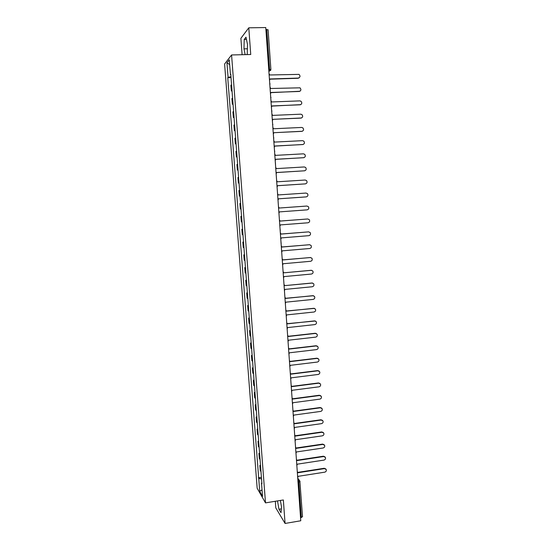 <?xml version="1.0" encoding="UTF-8"?>
<svg xmlns="http://www.w3.org/2000/svg" width="551" height="551" viewBox="0 0 551 551"><rect width="100%" height="100%" fill="white"/><g stroke="black" fill="none" stroke-linecap="round" stroke-linejoin="round"><path stroke-width="0.83" d="M275.307 501.272L275.796 507.891L285.067 523.45L300.763 520.771L265.761 27.55L248.783 27.812L240.89 38.315L242.109 54.707M231.578 54.962L224.608 63.999L257.165 488.248L265.499 502.877L231.578 54.962L250.739 54.508L248.783 27.812M285.067 523.45L283.345 499.964L265.499 502.877M302.451 516.631L301.321 517.527L298.821 482.27L297.836 479.528M300.543 517.658L301.321 517.527M265.899 29.458L268.048 29.85M231.565 84.702L230.903 85.309L231.337 90.949L231.999 90.364M232.04 90.929L231.337 90.949M232.584 98.078L231.916 98.629L232.35 104.249L233.011 103.726M233.052 104.222L232.35 104.249M233.596 111.412L232.928 111.901L233.355 117.501L234.023 117.039M234.058 117.473L233.355 117.501M234.609 124.698L233.934 125.125L234.361 130.711L235.036 130.305M235.063 130.677L234.361 130.711M235.614 137.936L234.94 138.308L235.36 143.866L236.042 143.522M236.062 143.832L235.36 143.866M236.62 151.126L235.938 151.435L236.358 156.98L237.04 156.698M237.061 156.939L236.358 156.98M237.619 164.274L236.937 164.529L237.357 170.045L238.039 169.818M238.053 170.004L237.357 170.045M238.611 177.374L237.929 177.567L238.349 183.07L239.031 182.898M239.044 183.028L238.349 183.07M239.602 190.426L238.92 190.563L239.334 196.046L240.022 195.936M240.029 195.998L239.334 196.046M240.594 203.436L239.905 203.512L240.319 208.981L241.014 208.925L240.319 208.981M241.579 216.398L240.883 216.419L241.304 221.867L241.999 221.867M241.579 216.371L240.883 216.419M242.564 229.312L241.861 229.278L242.275 234.705L242.977 234.767M242.557 229.223L241.861 229.278M243.542 242.185L242.839 242.096L243.253 247.502L243.955 247.619M243.528 242.041L242.839 242.096M244.513 255.017L243.811 254.865L244.224 260.258L244.926 260.43M244.499 254.81L243.811 254.865M245.491 267.8L244.782 267.593L245.188 272.965L245.898 273.193M245.47 267.538L244.782 267.593M246.455 280.535L245.746 280.28L246.152 285.632L246.869 285.914M246.435 280.218L245.746 280.28M247.42 293.235L246.71 292.918L247.117 298.256L247.833 298.594M247.392 292.856L246.71 292.918M248.384 305.888L247.668 305.516L248.074 310.833L248.79 311.225M248.349 305.447L247.668 305.516M249.341 318.492L248.625 318.072L249.024 323.368L249.748 323.816M249.307 318.003L248.625 318.072M250.299 331.055L249.575 330.586L249.982 335.862L250.698 336.358M250.257 330.51L249.575 330.586M251.249 343.576L250.526 343.053L250.925 348.315L251.649 348.866M251.201 342.977L250.526 343.053M252.2 356.056L251.47 355.478L251.869 360.726L252.599 361.325M252.151 355.402L251.47 355.478M253.143 368.495L252.413 367.861L252.813 373.089L253.543 373.743M253.088 367.779L252.413 367.861M254.087 380.886L253.357 380.204L253.749 385.411L254.486 386.12M254.032 380.121L253.357 380.204M255.023 393.242L254.293 392.505L254.686 397.698L255.423 398.456M254.961 392.415L254.293 392.505M255.96 405.55L255.223 404.765L255.616 409.937L256.36 410.743M255.898 404.675L255.223 404.765M256.897 417.816L256.153 416.983L256.546 422.135L257.289 422.996M256.821 416.887L256.153 416.983M257.827 430.042L257.083 429.153L257.469 434.291L258.219 435.207M257.751 429.064L257.083 429.153M258.75 442.226L258.006 441.289L258.391 446.413L259.142 447.371M258.674 441.193L258.006 441.289M259.673 454.375L258.922 453.383L259.314 458.487L260.065 459.5M259.59 453.287L258.922 453.383M260.595 466.477L259.845 465.437L260.23 470.526L260.981 471.587M260.506 465.34L259.845 465.437M230.965 76.761L228.073 77.312L226.964 62.835L229.312 59.832L230.435 74.592L230.807 74.667M261.842 482.91L261.511 483.124L261.911 483.792L230.773 74.206L230.435 74.592M261.511 483.124L262.517 496.279L259.714 491.396L258.729 478.461L261.539 478.915M228.073 77.312L227.749 77.684L258.729 478.461M246.772 54.597L247.234 54.067L247.509 44.528L245.987 37.172L244.224 39.445L243.976 48.853L245.154 54.639M277.511 500.914L278.951 509.282L281.017 512.699L281.513 506.948L280.383 500.446M231.027 77.581L227.749 77.684M261.422 477.345L258.35 477.827M226.964 62.835L229.671 64.577M262.021 489.811L259.714 491.396M247.385 48.784L243.976 48.853M246.449 39.403L244.224 39.445M281.347 508.89L278.951 509.282M269.515 80.439L269.99 78.972L298.291 78.084C300.281 77.292 300.522 76.059 299.007 74.378L269.708 74.977L269.026 73.552M299.124 77.843L298.015 78.283L270.004 79.172M270.472 93.939L270.947 92.478L299.193 91.466C301.142 90.722 301.404 89.503 299.985 87.823L270.665 88.497L269.99 87.079M299.944 91.266L270.961 92.651M271.429 107.397L271.905 105.937L300.088 104.807C301.996 104.098 302.285 102.899 300.949 101.219L299.827 100.881L271.622 101.969L270.94 100.551M300.763 104.649L271.912 106.088M301.562 117.976L272.855 119.34L300.977 118.1C302.857 117.418 303.16 116.24 301.907 114.567L300.715 114.188L272.573 115.393L271.898 113.981M272.38 120.8L272.862 119.471M302.361 131.255L273.799 132.701L301.872 131.352C303.711 130.697 304.035 129.533 302.85 127.866L301.611 127.446L273.523 128.769L272.848 127.371M273.33 134.162L273.813 132.832M274.274 147.468L274.742 146.015L302.754 144.548C304.565 143.921 304.91 142.778 303.794 141.118L302.492 140.663L274.467 142.096L273.792 140.705M303.146 144.486L274.749 146.111M275.211 160.734L275.686 159.287L303.635 157.703C305.412 157.097 305.777 155.967 304.724 154.321L303.381 153.832L275.41 155.375L274.735 153.991M303.918 157.662L275.693 159.356M276.154 173.951L276.623 172.504L304.517 170.81C306.266 170.225 306.638 169.109 305.647 167.476L304.262 166.953L276.347 168.613L275.672 167.235M304.689 170.789L276.623 172.559M277.084 187.12L277.552 185.68L305.399 183.876C307.114 183.304 307.499 182.209 306.556 180.583L305.137 180.025L277.284 181.796L276.609 180.425M305.447 183.869L277.559 185.715M278.021 200.247L278.489 198.808L306.266 196.886C307.961 196.335 308.36 195.254 307.465 193.649L306.012 193.057L278.214 194.937L277.546 193.573M306.142 196.907L278.489 198.821M278.944 213.327L279.412 211.887L307.141 209.862C308.808 209.318 309.214 208.25 308.367 206.659L306.886 206.04L279.143 208.037L306.886 206.04M279.143 208.037L278.475 206.673M279.874 226.358L280.335 224.918L308.009 222.783C309.648 222.253 310.068 221.206 309.263 219.629L307.754 218.981L280.066 221.082L279.398 219.732M280.066 221.061L307.713 218.981M280.79 239.341L281.258 237.908L308.87 235.663C310.495 235.146 310.922 234.106 310.158 232.543L308.615 231.875L280.989 234.085L280.321 232.742M280.982 234.044L308.718 231.868M281.713 252.282L282.174 250.857L309.738 248.501C311.336 247.991 311.77 246.965 311.039 245.415L309.483 244.72L281.905 247.041L281.244 245.705M281.898 246.979L309.69 244.72M282.629 265.183L283.09 263.75L310.592 261.291C312.176 260.795 312.617 259.776 311.921 258.247L310.344 257.524L282.821 259.955L282.16 258.626M282.815 259.872L310.661 257.531M283.538 278.028L283.999 276.602L311.453 274.04C313.009 273.551 313.457 272.545 312.796 271.023L311.198 270.286L283.731 272.821L311.625 270.3M283.724 272.697L283.076 271.498M284.447 290.838L284.908 289.413L312.3 286.747C313.843 286.258 314.297 285.266 313.664 283.758L312.052 283L284.64 285.638L312.575 283.035M284.633 285.521L283.985 284.323M285.349 303.601L285.817 302.175L313.154 299.407C314.676 298.924 315.138 297.939 314.531 296.452L312.899 295.673L285.549 298.422L284.895 297.113M285.535 298.284L313.519 295.722M286.258 316.315L286.713 314.897L314.001 312.018C315.509 311.549 315.971 310.571 315.386 309.09L313.746 308.305L286.451 311.15L285.797 309.848M286.437 310.998L314.449 308.374M287.154 328.988L287.615 327.576L314.841 324.594C316.336 324.126 316.804 323.155 316.246 321.694L314.593 320.889L287.353 323.843L286.699 322.549M287.34 323.671L315.372 320.985M288.049 341.62L288.51 340.208L315.682 337.122C317.162 336.661 317.631 335.697 317.1 334.25L315.434 333.431L288.249 336.489L287.594 335.201M288.228 336.296L315.144 333.272L316.288 333.555M288.944 354.203L289.406 352.798L316.522 349.61C317.989 349.148 318.464 348.198 317.948 346.758L316.274 345.932L289.137 349.086L288.49 347.805M289.123 348.879L315.978 345.759L317.19 346.076M289.833 366.746L290.294 365.341L317.355 362.055C318.809 361.594 319.284 360.657 318.788 359.224L317.114 358.391L290.033 361.649L289.378 360.368M290.012 361.415L316.818 358.198L318.092 358.556M290.721 379.246L291.176 377.841L318.189 374.453C319.628 373.998 320.11 373.068 319.635 371.649L317.948 370.802L290.914 374.163L290.267 372.889M290.894 373.915L317.651 370.596L318.974 370.995M291.603 391.706L292.064 390.301L319.022 386.816C320.448 386.361 320.93 385.438 320.468 384.033L318.774 383.172L291.803 386.63L291.155 385.369M291.775 386.368L318.478 382.952L319.855 383.393M292.485 404.117L292.939 402.719L319.849 399.131C321.261 398.683 321.743 397.76 321.302 396.369L319.608 395.508L292.684 399.062L292.037 397.808M292.657 398.779L319.305 395.26L320.723 395.749M293.366 416.487L293.821 415.089L320.675 411.411C322.073 410.963 322.562 410.047 322.135 408.663L320.427 407.795L293.559 411.445L292.918 410.199M293.531 411.149L320.131 407.533L321.591 408.057M294.241 428.816L294.695 427.424L321.495 423.643C322.886 423.196 323.375 422.286 322.962 420.916L321.254 420.041L294.434 423.795L293.793 422.548M294.399 423.478L320.951 419.766L322.445 420.323M295.109 441.103L295.563 439.712L322.314 435.834C323.692 435.393 324.181 434.491 323.781 433.127L322.073 432.246L295.308 436.096L294.668 434.856M295.267 435.758L321.77 431.95L323.299 432.549M295.977 453.349L296.431 451.958L323.127 447.991C324.498 447.543 324.987 446.647 324.601 445.298L322.886 444.409L296.176 448.356L295.536 447.123M296.135 448.004L322.59 444.099L324.146 444.726M296.844 465.554L297.299 464.169L323.94 460.099C325.304 459.658 325.793 458.763 325.421 457.426L323.699 456.531L297.044 460.574L296.404 459.348M296.996 460.209L323.403 456.207L324.98 456.869M297.712 477.717L298.16 476.333L324.753 472.166C326.102 471.725 326.598 470.836 326.233 469.507L324.511 468.612L297.905 472.751L297.271 471.532M297.857 472.365L324.208 468.274L325.82 468.963M297.884 480.21L299.861 481.002L300.019 481.602L298.043 482.394M268.902 71.754L269.563 69.295L266.739 29.444M268.874 71.396L270.775 70.252M259.81 459.258L259.425 454.134M258.894 447.143L258.502 442.005M257.964 434.987L257.572 429.835M257.041 422.789L256.649 417.617M256.112 410.55L255.712 405.364M255.175 398.277L254.776 393.063M254.238 385.955L253.839 380.727M253.295 373.592L252.895 368.343M252.351 361.18L251.952 355.925M251.408 348.735L251.001 343.459M250.457 336.248L250.051 330.944M249.5 323.712L249.1 318.395M248.549 311.136L248.143 305.798M247.585 298.511L247.179 293.16M246.621 285.852L246.214 280.48M245.656 273.144L245.243 267.752M244.685 260.389L244.272 254.982M243.714 247.599L243.301 242.171M242.736 234.754L242.323 229.312M241.758 221.874L241.338 216.405M240.773 208.939L240.353 203.457M239.788 195.97L239.368 190.467M238.797 182.946L238.376 177.422M237.805 169.88L237.378 164.336M236.806 156.766L236.379 151.208M235.8 143.611L235.38 138.032M234.802 130.408L234.375 124.808M233.789 117.156L233.362 111.536M232.777 103.857L232.35 98.216M231.764 90.516L231.337 84.854M260.733 471.332L260.341 466.229M269.797 84.42L270.073 83.91M270.761 97.961L271.023 97.479M271.719 111.46L271.974 110.999M272.669 124.905L272.917 124.471M273.62 138.301L273.854 137.902M274.57 151.656L274.791 151.284M276.292 175.914L276.45 178.173M277.229 189.131L277.387 191.39M278.165 202.307L278.324 204.559M279.095 215.427L279.254 217.679M280.025 228.507L280.28 230.635M280.948 241.538L281.175 243.707M281.871 254.528L282.029 256.773M282.787 267.462L282.945 269.708M283.703 280.363L283.861 282.608M284.612 293.208L284.777 295.453M285.521 306.019L285.687 308.264M286.43 318.774L286.589 321.026M287.333 331.495L287.491 333.741M288.235 344.168L288.393 346.414M289.13 356.793L289.289 359.045M290.019 369.384L290.184 371.636M290.914 381.919L291.073 384.178M291.796 394.42L291.961 396.679M292.684 406.872L292.843 409.138M293.566 419.29L293.724 421.549M294.441 431.66L294.599 433.926M295.315 443.982L295.474 446.255M296.19 456.269L296.348 458.549M297.058 468.515L297.216 470.795M268.73 69.316L270.851 69.584M269.79 84.358L269.632 82.03M270.755 97.899L270.589 95.592M271.712 111.398L271.547 109.105M272.669 124.85L272.504 122.563M273.62 138.253L273.454 135.98M274.563 151.608L274.439 149.376M275.514 164.914L275.417 162.724M268.867 71.32L270.892 69.509L268.082 29.754M297.74 478.172L299.434 480.431M302.513 516.783L299.861 481.002"/></g></svg>
